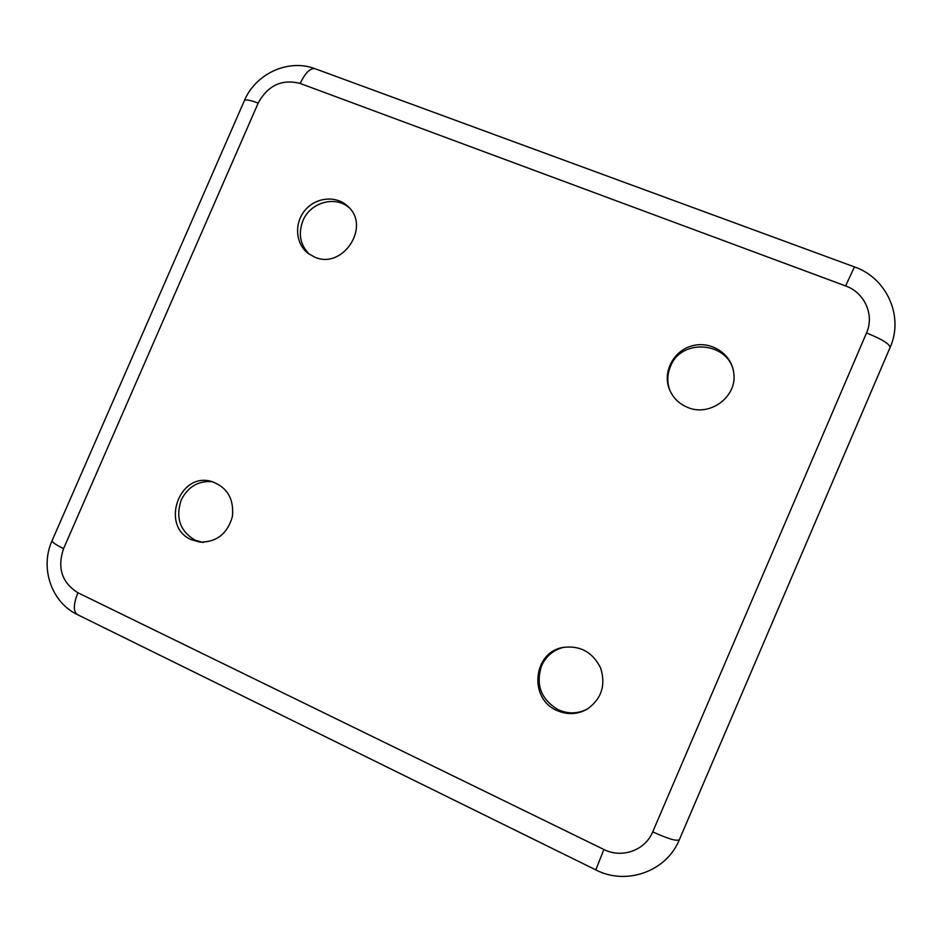 <?xml version="1.0" encoding="UTF-8"?>
<svg xmlns="http://www.w3.org/2000/svg" width="942" height="942" viewBox="0 0 942 942"><rect width="100%" height="100%" fill="white"/><g stroke="black" fill="none" stroke-linecap="round" stroke-linejoin="round"><path stroke-width="1.41" d="M309.4 254.305C300.157 244.955 298.002 233.757 302.924 220.699C310.271 202.342 335.446 195.241 349.294 207.841M669.856 390.4C666.96 382.428 667.148 374.504 670.421 366.591C681.478 336.741 731.18 342.287 733.877 374.151M203.307 542.498L195.018 540.155C179.969 531.064 175.377 517.676 181.241 499.99C188.07 486.543 198.55 480.455 212.704 481.751M587.867 708.737C578.258 713.848 568.426 714.201 558.359 709.797C541.061 699.529 535.468 684.881 541.544 665.864C546.03 656.115 553.425 649.921 563.74 647.284M314.51 257.036C342.429 270.06 371.183 226.834 348.045 206.534C336.659 195.253 316.194 196.996 305.232 210.019C294.069 222.854 295.317 243.507 307.952 253.245L314.51 257.036M687.436 407.321C679.029 403.765 673.071 397.889 669.55 389.67C662.167 372.161 673.495 350.459 692.488 345.726C711.375 340.615 731.969 354.239 733.806 373.362C737.268 396.994 709.456 417.235 687.436 407.321M191.45 539.731C160.222 526.837 178.556 472.248 210.984 481.303C226.881 486.708 234.04 498.377 232.45 516.31C227.575 533.702 216.684 542.298 199.786 542.097L191.45 539.731M556.993 710.503C567.39 715.025 577.481 714.554 587.29 709.091C601.479 698.917 605.953 685.281 600.702 668.196C592.824 652.205 580.284 645.27 563.081 647.413C533.042 652.111 528.415 698.693 556.993 710.503M77.927 592.765C73.323 604.317 73.158 611.605 77.432 614.608C51.115 602.209 39.764 567.473 52.128 540.578L244.355 100.688C255.588 73.664 288.405 58.404 315.264 68.79L854.465 266.904C886.763 277.937 904.143 316.536 890.072 347.516L679.359 839.675L890.049 347.563C889.825 344.018 881.971 339.167 866.51 332.962L652.724 831.845C667.96 838.851 676.827 841.465 679.359 839.675C666.547 871.503 626.324 885.798 595.827 869.902L603.857 849.472L77.927 592.765C61.901 582.662 57.121 567.955 63.573 548.621C55.625 544.712 51.81 542.027 52.128 540.578M854.465 266.904L845.598 285.932L300.204 83.461C305.326 72.652 310.342 67.765 315.264 68.79M300.204 83.461C281.917 78.81 267.917 85.345 258.202 103.055L63.573 548.621M603.857 849.472C621.838 858.727 645.258 850.379 652.724 831.845M845.598 285.932C864.579 292.515 874.671 314.969 866.51 332.962M258.202 103.055C249.924 100.017 245.309 99.228 244.355 100.688M77.432 614.608L595.827 869.902"/></g></svg>
